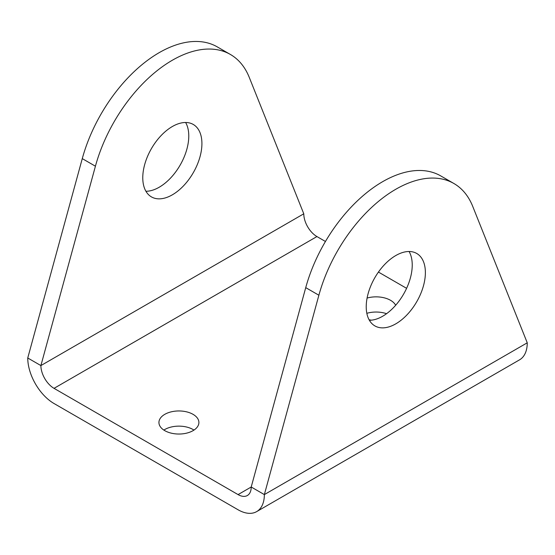 <?xml version="1.0" encoding="UTF-8"?>
<svg xmlns="http://www.w3.org/2000/svg" width="555" height="555" viewBox="0 0 555 555"><rect width="100%" height="100%" fill="white"/><g stroke="black" fill="none" stroke-linecap="round" stroke-linejoin="round"><path stroke-width="0.83" d="M386.558 313.7A20.452 11.808 0 0 0 366.834 313.311M367.091 298.056A20.452 11.808 180 0 1 395.666 305.257M371.503 320.166A20.452 11.808 180 0 1 369.082 319.749M201.916 143.599A41.826 24.149 -60 0 1 183.663 185.689A41.826 24.149 -60 0 1 151.432 196.893A41.826 24.149 -60 0 1 151.432 148.601A41.826 24.149 -60 0 1 193.258 124.452A41.826 24.149 -60 0 1 201.916 143.599M145.916 191.267A41.826 24.149 120 0 0 188.776 136.01A41.826 24.149 120 0 0 185.62 122.489M425.38 272.609A41.826 24.149 -60 0 1 407.12 314.706A41.826 24.149 -60 0 1 374.889 325.91A41.826 24.149 -60 0 1 374.889 277.611A41.826 24.149 -60 0 1 416.715 253.462A41.826 24.149 -60 0 1 425.38 272.609M369.38 320.277A41.826 24.149 120 0 0 412.233 265.019A41.826 24.149 120 0 0 409.084 251.505M95.418 166.209A116.182 67.079 -60 0 1 230.436 54.487A116.182 67.079 -60 0 1 249.264 77.388L303.786 213.8A18.593 10.732 -120 0 0 316.933 236.562L54.036 388.347L238.067 494.595L251.214 487.006L305.736 287.636L318.882 295.225A116.182 67.079 -60 0 1 453.893 183.504A116.182 67.079 -60 0 1 472.728 206.398L527.25 342.81A37.178 21.465 -120 0 1 519.549 359.834L256.653 511.613A37.178 21.465 60 0 1 238.067 509.767L54.036 403.527A37.178 21.465 60 0 1 27.75 357.989L82.272 158.619L95.418 166.209L40.897 365.579A18.593 10.732 -120 0 0 54.036 388.347M230.436 54.487L217.289 46.897A116.182 67.079 120 0 0 82.272 158.619M27.75 357.989L40.897 365.579L303.786 213.8M453.893 183.504L440.746 175.914A116.182 67.079 120 0 0 305.736 287.636M238.067 494.595A18.593 10.732 60 0 0 247.363 495.511A18.593 10.732 60 0 0 251.214 487.006L264.353 494.595A37.178 21.465 60 0 1 256.653 511.613M318.882 295.225L264.353 494.595L527.25 342.81M193.966 430.083A19.987 11.537 0 0 0 163.864 430.083M164.786 430.652A19.987 11.537 180 0 1 158.931 422.494A19.987 11.537 180 0 1 178.911 410.957A19.987 11.537 180 0 1 198.898 422.494A19.987 11.537 180 0 1 186.563 433.157A19.987 11.537 180 0 1 164.786 430.652M406.6 288.329L378.434 272.068M325.445 241.48L316.933 236.562"/></g></svg>
